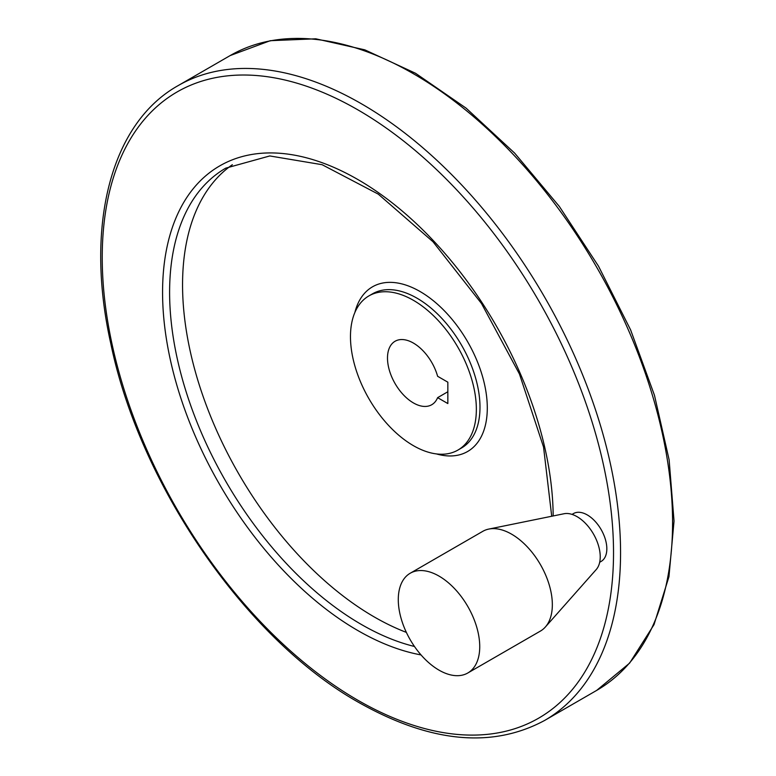 <?xml version="1.0" encoding="UTF-8"?>
<svg xmlns="http://www.w3.org/2000/svg" width="776" height="776" viewBox="0 0 776 776"><rect width="100%" height="100%" fill="white"/><g stroke="black" fill="none" stroke-linecap="round" stroke-linejoin="round"><path stroke-width="1.16" d="M447.839 403.559L447.839 382.18L437.615 376.282A36.656 21.165 60 0 0 395.081 341.256A36.656 21.165 60 0 0 395.081 383.577A36.656 21.165 60 0 0 431.737 404.733A36.656 21.165 60 0 0 437.615 397.661L447.839 403.559M437.615 397.661L447.839 391.754M413.414 445.666A89.007 51.391 -120 0 0 457.918 450.08A89.007 51.391 -120 0 0 457.918 347.299A89.007 51.391 -120 0 0 368.901 295.908A89.007 51.391 -120 0 0 355.262 367.232A89.007 51.391 -120 0 0 413.414 445.666M572.038 514.391L573.464 513.567A27.645 15.966 60 0 1 587.287 514.934A27.645 15.966 60 0 1 605.348 539.301A27.645 15.966 60 0 1 601.109 561.446L599.683 562.27M232.354 164.706A271.222 156.587 -120 0 0 198.976 383.955A271.222 156.587 -120 0 0 374.342 616.998A271.222 156.587 -120 0 0 406.362 632.382M467.802 672.996L540.406 631.082A57.599 33.252 -120 0 0 545.344 627.027L596.249 569.526A32.805 18.944 -120 0 0 593.436 533.956A32.805 18.944 -120 0 0 564.036 513.741L488.793 529.077A57.599 33.252 -120 0 0 482.817 531.317L410.213 573.241A57.599 33.252 -120 0 0 401.386 619.393A57.599 33.252 -120 0 0 439.012 670.144A57.599 33.252 -120 0 0 467.802 672.996A57.599 33.252 -120 0 0 467.812 606.492A57.599 33.252 -120 0 0 410.213 573.241M545.344 627.027A57.599 33.252 -120 0 0 540.406 564.569A57.599 33.252 -120 0 0 488.793 529.077M596.666 690.407A366.514 211.615 -120 0 0 596.666 267.186A366.514 211.615 -120 0 0 230.152 55.581L270.281 40.692L315.774 38.8L364.788 49.839L415.519 73.264L466.095 108.136L514.643 153.105L559.351 206.464L598.5 266.158L630.616 329.916L654.469 395.294L669.125 459.819L674.034 521.045L668.96 576.675L654.003 624.651L629.627 663.102L596.666 690.407L544.645 720.438A366.514 211.615 -120 0 0 544.655 297.218A366.514 211.615 -120 0 0 178.131 85.612L230.152 55.581M357.872 700.253A361.548 208.734 -120 0 0 579.274 385.284A361.548 208.734 -120 0 0 136.479 129.631A361.548 208.734 -120 0 0 357.872 700.253M553.172 515.953A276.198 159.468 -120 0 0 356.805 178.926A276.198 159.468 -120 0 0 162.572 292.921A276.198 159.468 -120 0 0 357.872 630.568A276.198 159.468 -120 0 0 421.009 654.915M551.717 516.253L543.549 447.063L519.454 374.022L481.518 303.542L433.027 241.782L378.261 194.126L322.137 164.706L269.786 155.947L225.777 168.14A271.222 156.587 -120 0 0 184.203 385.478A271.222 156.587 -120 0 0 361.393 624.476A271.222 156.587 -120 0 0 414.462 646.476M436.481 453.931A95.089 54.902 -120 0 0 487.066 401.464A95.089 54.902 -120 0 0 425.578 294.967A95.089 54.902 -120 0 0 354.855 312.544M457.918 450.08L461.555 447.975A89.007 51.391 -120 0 0 461.555 345.194A89.007 51.391 -120 0 0 372.548 293.803L368.901 295.908M544.645 720.438C492.168 748.694 430.253 742.729 358.9 702.532C246.39 639.56 140.068 485.572 110.793 343.593C84.545 226.369 110.454 123.471 178.131 85.612"/></g></svg>
